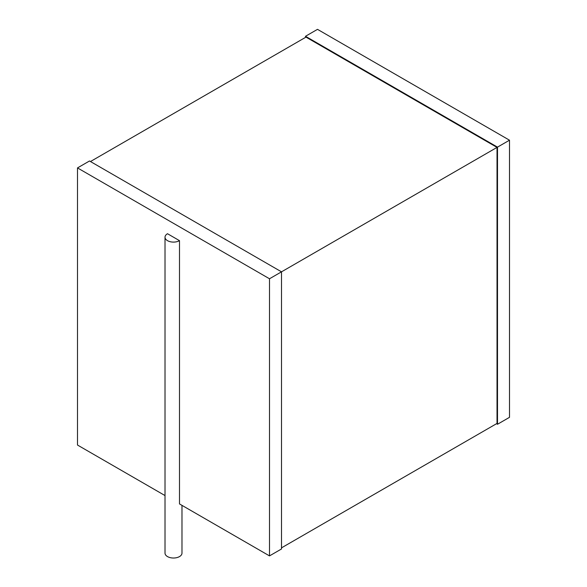 <?xml version="1.0" encoding="UTF-8"?>
<svg xmlns="http://www.w3.org/2000/svg" width="587" height="587" viewBox="0 0 587 587"><rect width="100%" height="100%" fill="white"/><g stroke="black" fill="none" stroke-linecap="round" stroke-linejoin="round"><path stroke-width="0.88" d="M496.543 423.704L497.497 424.262L497.497 147.132L509.501 140.198L317.501 29.35L305.497 36.277L497.497 147.132M509.501 140.198L509.501 417.328L497.497 424.262M305.497 37.385L305.497 36.277M90.457 161.542L305.981 37.113L497.02 147.403L269.499 278.766L77.499 167.911L89.503 160.985L281.503 271.832L281.503 548.97L269.499 555.896L269.499 278.766M281.503 547.854L497.02 423.425L497.02 147.403M165.013 495.567L77.499 445.041L77.499 167.911M181.985 505.37L181.985 553.123A8.482 4.901 0 0 1 176.746 557.65A8.482 4.901 0 0 1 167.5 556.586A8.482 4.901 0 0 1 165.013 553.123L165.013 237.192A8.482 4.901 0 0 1 167.5 233.729L179.497 240.663L179.497 503.932L269.499 555.896M165.013 237.192A8.482 4.901 0 0 0 167.5 240.663A8.482 4.901 0 0 0 179.497 240.663"/></g></svg>
